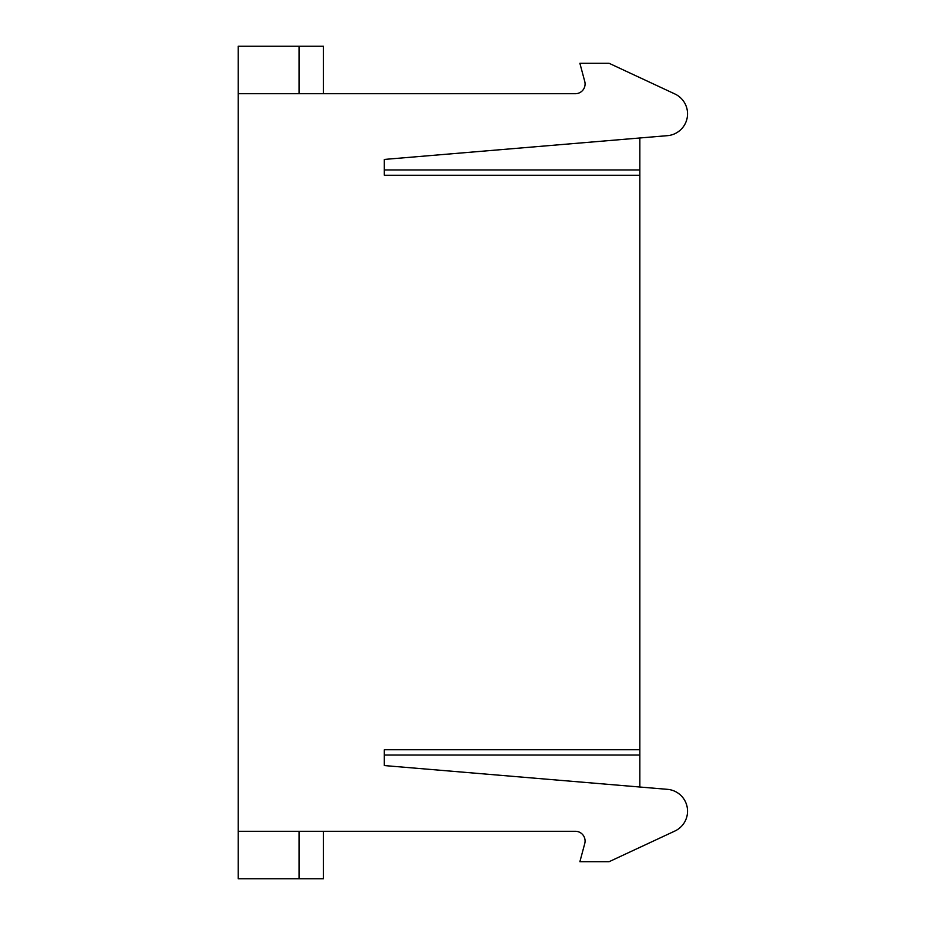 <?xml version="1.0" encoding="UTF-8"?>
<svg xmlns="http://www.w3.org/2000/svg" width="925" height="925" viewBox="0 0 925 925"><rect width="100%" height="100%" fill="white"/><g stroke="black" fill="none" stroke-linecap="round" stroke-linejoin="round"><path stroke-width="1.39" d="M639.846 175.264L384.257 175.264L384.257 159.435L384.257 169.957L639.846 169.957L639.846 787.025L667.457 789.337L384.257 765.565L384.257 749.736L639.846 749.736M639.846 755.043L384.257 755.043L384.257 765.565M384.257 93.714L534.488 93.714M384.257 159.435L667.468 135.663L639.846 137.975L639.846 169.957M667.468 135.663A21.911 21.911 0 0 0 674.892 93.968L609.089 63.293L579.882 63.293L584.75 81.458A9.736 9.736 0 0 1 575.338 93.714L238.199 93.714L238.199 46.25L323.403 46.25L323.403 93.714M299.053 93.714L299.053 46.25M238.199 93.714L238.199 878.75L299.053 878.75L299.053 831.286M384.257 831.286L575.362 831.286A9.736 9.736 0 0 1 584.75 843.542L579.882 861.707L609.089 861.707L674.892 831.032A21.911 21.911 0 0 0 667.468 789.337M238.199 831.286L575.338 831.286M299.053 878.75L323.403 878.75L323.403 831.286"/></g></svg>
